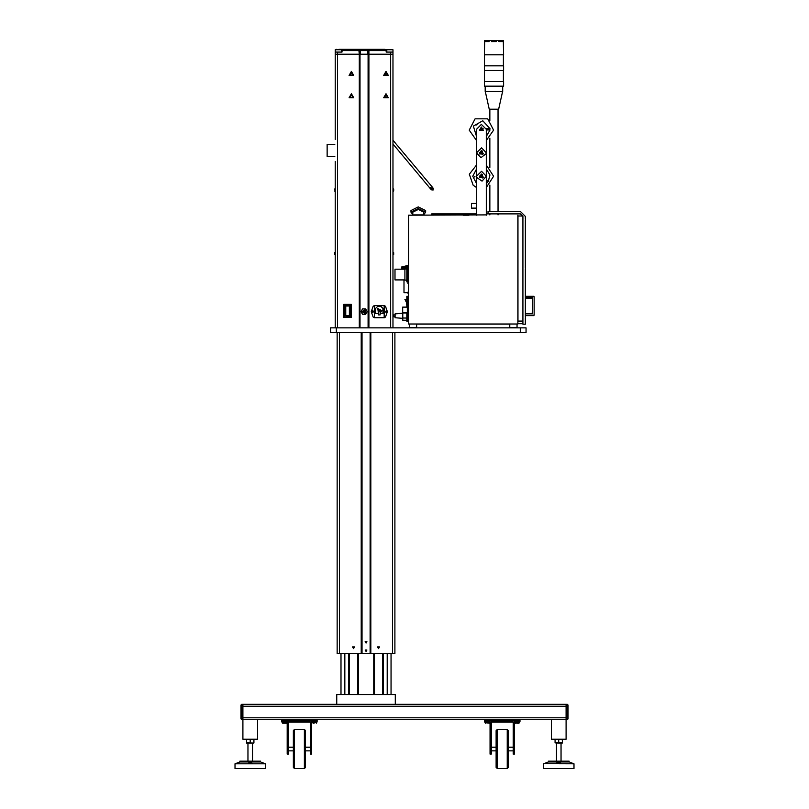 <?xml version="1.0" encoding="UTF-8"?>
<svg xmlns="http://www.w3.org/2000/svg" width="809" height="809" viewBox="0 0 809 809"><rect width="100%" height="100%" fill="white"/><g stroke="black" fill="none" stroke-linecap="round" stroke-linejoin="round"><path stroke-width="1.21" d="M337.161 646.3L337.161 648.606M370.835 332.701L370.835 653.611L394.883 653.611L394.883 332.701M337.161 332.701L337.161 653.611L361.208 653.611L361.208 332.701M566.108 719.686L566.108 704.295L395.338 704.295L395.338 694.516L336.706 694.516L336.706 704.295L242.892 704.295L242.892 719.686L566.108 719.686L566.108 704.295L567.261 704.295L567.261 706.217L568.029 706.217L568.029 705.064L568.029 718.918L568.029 717.755L568.029 718.918L568.029 717.755L567.261 717.755L567.261 719.686L568.029 718.918L566.108 719.686L566.108 739.234L551.445 739.234L551.445 719.686M543.84 763.716L573.975 763.817L573.975 768.55L543.577 768.55L543.577 763.817L548.391 762.007L569.172 762.007L569.172 761.198L548.391 761.198L548.391 762.007L543.84 763.716L547.582 762.311M235.348 763.696L239.828 762.007L260.609 762.007L260.609 761.198L239.828 761.198L239.828 762.007L239.828 761.198M250.224 763.817L265.423 763.817L265.423 768.55L235.025 768.55L235.025 763.817L250.224 763.817M240.971 718.918L240.971 717.755L241.739 719.686L241.739 717.755L240.971 717.755L240.971 718.918L242.892 719.686L242.892 739.234L257.555 739.234L257.555 719.686M240.971 705.064L240.971 706.217L241.739 704.295L240.971 705.064M240.971 717.755L240.971 706.217L241.739 706.217L241.739 704.295L242.892 704.295L242.892 719.686M514.453 721.517L519.975 721.517L519.975 720.9L490.021 720.9L490.021 754.099L491.235 754.099L491.235 722.124L513.23 722.124L513.23 754.099L514.453 754.099L513.23 753.664M513.23 731.215L514.453 731.215L514.453 729.354L513.23 729.354M496.129 730.608L496.129 767.397L497.282 768.55L507.192 768.55L508.345 767.397L508.345 730.608L508.345 767.397L508.345 730.608L507.192 729.455L507.192 768.55L497.282 768.55L497.282 729.455L496.129 730.608L496.129 767.397L496.129 750.833L491.235 750.833M516.89 723.216L519.014 723.216L516.89 723.216M490.021 720.9L484.5 720.9L484.5 721.517L490.021 721.517M490.021 722.639L484.884 722.639L489.688 723.216M497.282 768.55L496.129 767.397L496.129 750.833M517.861 723.216L519.59 722.639L514.453 722.639M514.777 723.216L515.93 723.216M311.647 721.517L317.179 721.517L317.179 720.9L287.215 720.9L287.215 754.099L288.439 754.099L288.439 722.124L310.434 722.124L310.434 754.099L311.647 754.099L310.434 753.664M310.434 731.215L311.647 731.215L311.647 729.354L310.434 729.354M288.439 747.172L293.323 747.172L293.323 767.397L293.323 730.608L293.323 767.397L293.323 750.833L288.439 750.833M305.539 767.397L305.539 730.608L304.386 729.455L304.386 768.55L294.486 768.55L294.486 729.455L293.323 730.608L294.486 729.455L304.386 729.455L305.539 730.608L305.539 767.397L304.386 768.55L305.539 767.397M313.123 723.216L314.125 723.216M287.215 720.9L281.694 720.9L281.694 721.517L287.215 721.517M283.039 723.216L286.892 723.216L283.039 723.216M283.099 723.216L283.747 723.216L283.099 723.216M286.892 723.216L285.779 723.216M246.725 739.234L250.143 739.234M250.143 743.077L253.783 743.026L253.834 739.426L250.133 739.426L250.143 743.077L246.583 743.026L246.523 739.426M253.642 743.077L246.523 742.884M555.277 739.234L558.695 739.234M562.204 739.234L562.477 742.884L555.085 742.884L558.695 743.077L558.695 739.426L562.397 739.426L562.477 742.925L561.092 743.077L562.285 743.077L561.092 743.077L561.092 761.198L561.092 743.077M252.529 761.198L252.529 743.077L253.925 742.925L253.925 739.426M520.318 332.701L526.093 332.701L526.093 327.817L330.618 327.817L330.618 332.701L520.318 332.701L520.318 327.817M392.952 327.817L392.952 54.233L390.646 54.233L392.952 54.233L392.952 52.039L386.227 52.039L386.105 50.037L385.135 49.359L369.41 49.349L389.301 49.733M359.287 327.817L359.287 54.233L335.239 54.233L337.545 54.233L337.545 52.039L335.239 52.039L335.239 139.461M336.584 49.349L335.573 49.733L338.89 49.733M337.545 327.817L337.545 54.233L368.904 54.233L359.287 54.233L358.781 49.349L343.056 49.359L342.096 50.037L341.974 52.039L337.545 52.039M341.398 50.573L360.47 50.573L360.47 49.349L338.89 49.349M360.47 54.233L360.47 50.573L368.904 50.573L369.41 49.349L360.47 49.349M393.639 190.54L393.639 189.175L393.639 190.54M393.639 254.036L393.639 252.671L393.639 254.036M334.552 252.671L335.128 255.017L335.128 252.095L334.552 252.671L335.239 252.095M392.952 50.573L392.952 49.733L386.803 49.733L386.803 52.039M341.398 52.039L341.398 49.733L335.239 49.733L335.239 52.039L335.239 50.573M334.855 144.275L327.16 144.275L327.16 156.582L334.855 156.582M407.958 281.835L407.958 283.575L408.545 283.575M401.699 269.144L401.699 267L407.958 265.494L407.958 267.223M406.806 280.116L404.884 280.116L404.884 268.952L406.806 268.952M404.884 269.144L394.944 269.144L394.944 279.924L404.884 279.924M402.69 312.719L407.311 312.719L402.69 312.719L402.69 307.481M408.272 296.468L408.272 297.429M510.115 327.716L517.062 327.332L510.115 327.716M409.688 327.716L416.635 327.332L409.688 327.716M525.314 219.279L525.314 216.357L520.43 211.473L488.029 211.473L488.029 213.92L520.43 213.92L522.877 216.357L522.877 324.217L525.314 324.217L525.314 317.826M525.314 268.153L525.314 220.088M525.314 313.74L532.635 313.74L532.635 297.803L532.251 313.74M469.038 215.164L463.092 215.164M406.806 307.147L406.806 296.256L408.272 296.256L407.382 296.256L407.382 306.621M407.382 313.245L407.382 321.264L408.545 321.264L406.806 321.264L406.806 312.719M408.545 281.835L406.806 281.835L406.806 267.991L404.692 267.991L404.692 269.144M404.308 269.144L404.308 267.971L402.174 267.971M402.174 269.144L402.174 267.041L407.958 266.626L401.699 267M407.655 321.264L408.545 321.648M404.035 279.924L404.035 292.696L407.908 292.696M402.771 313.225L395.075 313.892L395.075 317.715L402.771 318.392M407.908 292.251L407.908 293.141M485.653 40.45L489.111 40.45L489.111 41.603L485.653 41.603L485.653 40.45L484.662 40.45L484.338 54.8L503.582 54.8L503.269 40.45L502.268 40.45L502.268 41.603L498.809 41.603L498.809 40.45L502.268 40.45M493.965 40.45L496.402 40.45L496.402 41.603L491.518 41.603L491.518 40.45L493.965 40.45L493.965 41.603M489.111 40.45L491.518 40.45M496.402 40.45L498.809 40.45M485.208 86.128L485.208 91.508L502.713 91.508L502.713 86.128M493.965 86.128L503.582 86.128L503.582 81.507L484.338 81.507L484.338 86.128L493.965 86.128M493.965 70.464L503.582 70.464L503.582 65.842L484.338 65.842L484.338 70.464L493.965 70.464M485.309 91.508L489.283 109.245L498.647 109.245L502.622 91.508M316.784 721.517L316.784 722.639L311.647 722.639M287.215 722.639L282.078 722.639L282.654 723.216L282.078 721.517M367.721 54.233L367.721 49.349M390.646 327.817L390.646 54.233L368.904 54.233L368.904 50.573L386.803 50.573M392.952 188.598L393.063 191.521L393.639 190.944L392.952 191.521M392.952 252.095L393.063 255.017L393.639 254.441L392.952 255.017M335.128 191.521L334.552 190.944L335.239 191.521L335.128 188.598L334.552 189.175L335.128 188.598M392.952 144.053L429.913 188.082L431.784 186.515L433.26 188.285L431.541 188.133L431.389 189.852L433.118 190.004L433.26 188.285M525.314 296.731L534.112 296.731L534.112 315.217L525.314 315.217M392.952 314.923L393.69 314.934L393.69 316.673L392.952 316.663M408.545 293.798L408.484 291.604L407.908 292.18M486.28 140.493L493.581 130.118L487.736 118.862L475.045 118.862L469.2 130.118L476.501 140.493M353.513 648.606L352.512 646.876L354.514 646.876L353.513 648.606M378.531 648.606L377.53 646.876L379.522 646.876L378.531 648.606M366.022 642.831L365.355 641.679L366.689 641.679L366.022 642.831M366.022 643.024L366.851 641.588L365.193 641.588L366.022 643.024M366.022 651.306L365.355 650.143L366.689 650.143L366.022 651.306M366.022 651.498L366.851 650.052L365.193 650.052L366.022 651.498M371.27 311.657L373 310.656L373 312.658L371.27 311.657L371.604 312.77L373.809 311.657L371.604 310.545L373.141 306.308L374.223 305.549L384.366 305.549L385.448 306.308L387.248 311.263M385.013 311.657L386.742 310.656L386.742 312.658L385.013 311.657M378.42 314.923L378.42 310.656L379.3 309.786L380.169 310.656L378.855 311.414L378.855 309.898L380.169 310.656L380.169 314.923L378.42 314.923L380.169 314.923M351.399 93.733L349.063 97.778L353.735 97.778L351.399 93.733M386.035 93.733L383.699 97.778L388.36 97.778L386.035 93.733M351.399 71.414L349.063 75.459L353.735 75.459L351.399 71.414M386.035 71.414L383.699 75.459L388.36 75.459L386.035 71.414M363.14 311.657L364.576 312.486L364.576 310.818L363.14 311.657M361.835 311.657L365.233 309.695L365.233 313.619L361.835 311.657M476.653 125.011L476.238 124.303L477.057 124.303L476.653 125.011M476.501 136.448L473.346 126.113L482.72 120.743L490.032 128.712L486.239 128.702M481.395 173.996L483.337 177.373L479.444 177.373L481.395 173.996M481.395 127.053L483.337 130.421L479.444 130.421L481.395 127.053M481.395 150.525L483.337 153.902L479.444 153.902L481.395 150.525M479.464 152.719L482.397 151.131L482.316 154.458L479.464 152.719M479.464 176.2L482.386 174.602L482.316 177.929L479.464 176.2M353.513 648.221L352.845 647.069L354.18 647.069L353.513 648.221M378.531 648.221L377.864 647.069L379.199 647.069L378.531 648.221M351.399 94.309L353.23 97.484L349.569 97.484L351.399 94.309M386.035 94.309L387.865 97.484L384.194 97.484L386.035 94.309M351.399 71.991L353.23 75.166L349.569 75.166L351.399 71.991M386.035 71.991L387.865 75.166L384.194 75.166L386.035 71.991M569.971 762.311L573.975 763.817L569.971 762.311M556.835 762.988L558.776 763.716L560.718 763.322L558.776 762.311L556.835 762.988M557.219 763.463L560.475 763.463M261.438 762.321L265.423 763.817L265.423 768.55M261.55 762.361L265.16 763.716M250.224 762.311L248.414 763.312L252.165 763.322L250.224 762.311M248.656 763.463L251.912 763.463M387.248 312.052L386.985 312.77L384.781 311.657L386.985 310.545M378.42 312.355L378.299 309.028L381.201 310.656L380.169 312.355M378.42 313.083L377.803 308.542L381.878 310.656L380.169 313.083M479.525 129.784L483.256 128.813L479.525 129.784M486.28 215.164L486.28 129.298L481.395 124.414L476.501 129.298L476.501 215.164M486.28 176.241L482.022 181.085L476.673 177.505L476.501 176.241L481.507 171.356L486.28 176.241M486.209 153.589L480.981 157.644L476.501 152.77L481.557 147.885L486.28 152.77L486.209 153.589M486.28 187.445L493.611 176.241L486.28 165.046M476.501 165.046L469.331 174.269L473.194 185.301L476.501 187.445M474.357 176.928L474.994 176.231L474.357 176.928M486.28 179.841L488.201 181.59L489.951 174.926L486.28 169.101M476.501 169.101L472.729 176.241L476.501 183.39M412.812 214.87L412.812 212.15L418.314 209.4L423.815 212.15L423.815 214.87M412.812 214.577L410.982 212.15L418.273 208.489L425.645 212.11L423.815 214.577M425.645 212.15L425.645 210.522L418.273 206.902L410.982 210.562L410.982 212.15M370.835 653.611L361.208 653.611M370.067 332.701L370.067 653.611M361.977 332.701L361.977 653.611M391.03 694.516L391.03 653.611M382.566 653.611L382.566 694.516M374.486 653.611L374.486 694.516M373.718 694.516L373.718 653.611M383.335 653.611L383.335 694.516M357.558 653.611L357.558 694.516M349.478 653.611L349.478 694.516M348.709 694.516L348.709 653.611M358.326 653.611L358.326 694.516M344.856 694.516L344.856 653.611M387.187 694.516L387.187 653.611M341.014 694.516L341.014 653.611M366.022 642.619L366.022 641.507L366.022 642.619M366.022 651.083L366.022 649.981L366.022 651.083M336.706 704.295L395.338 704.295M568.029 705.064L567.261 704.295L568.029 705.064M514.453 720.9L514.453 729.354M514.453 731.215L514.453 753.664M508.345 730.608L507.192 729.455L497.282 729.455M496.129 747.172L491.235 747.172M513.23 747.172L508.345 747.172M519.944 720.9L519.944 719.686M484.52 720.9L484.52 719.686M491.235 722.124L500.71 722.124M503.764 722.124L513.23 722.124M311.647 720.9L311.647 729.354M311.647 731.215L311.647 753.664M310.434 747.172L305.539 747.172M317.148 720.9L317.148 719.686M281.724 720.9L281.724 719.686M288.439 722.124L297.904 722.124M300.958 722.124L310.434 722.124M558.695 743.077L562.204 743.077M555.085 739.426L555.085 742.884M335.239 327.817L335.239 161.395M343.704 317.421L343.704 304.346L351.399 304.346L351.399 317.421L343.704 317.421M384.285 317.765L374.314 317.765M374.314 305.549L384.285 305.549M390.646 52.039L390.646 54.233L368.904 54.233L368.904 327.817M368.135 54.233L368.135 327.817M360.056 54.233L360.056 327.817M392.952 80.081L392.952 90.446L392.952 80.081M335.239 90.446L335.239 80.081L335.239 90.446M343.198 49.349L341.974 50.573M386.227 50.573L385.003 49.349M368.429 54.233L368.429 50.573L369.41 49.349M386.985 312.77L385.448 317.007L384.366 317.765L374.223 317.765L373.141 317.007L371.604 312.77M374.405 317.765L374.405 305.549M384.184 305.549L384.184 317.765M371.341 311.263L371.604 310.545M350.226 304.76L350.61 316.592L344.887 316.986L344.503 305.145L350.226 304.76M345.726 305.984L349.387 305.984L349.387 315.763L345.726 315.763L345.726 305.984M372.423 311.212L372.423 312.102L372.423 311.212M386.166 311.212L386.166 312.102L386.166 311.212M378.42 313.488L375.629 313.488L375.629 308.462L377.934 306.156L380.655 306.156L382.96 308.462L382.96 313.488L380.169 313.488M351.399 95.32L352.36 95.867L352.36 96.979L351.399 97.535L350.439 96.979L350.439 95.867L351.399 95.32M386.035 95.32L386.995 95.867L386.995 96.979L386.035 97.535L385.064 96.979L385.064 95.867L386.035 95.32M351.399 73.002L352.36 73.558L352.36 74.661L351.399 75.217L350.439 74.661L350.439 73.558L351.399 73.002M386.035 73.002L386.995 73.558L386.995 74.661L386.035 75.217L385.064 74.661L385.064 73.558L386.035 73.002M365.638 308.977L367.185 311.657L365.638 314.327L362.553 314.327L361.006 311.657L362.553 308.977L365.638 308.977M408.545 309.928L407.311 309.928L407.311 306.662L408.545 306.662M407.311 309.928L407.311 313.204L408.545 313.204M517.821 272.795L517.982 272.178M517.982 273.594L517.821 272.977M517.821 321.173L517.982 320.556M486.28 208.156L486.28 203.463M476.501 203.463L471.495 203.463L471.495 208.156L476.501 208.156M406.806 267.991L408.545 267.981L406.806 267.991L406.806 267.223L408.545 267.223M406.806 281.744L408.545 281.744M406.806 281.542L408.545 281.542M406.806 281.219L408.545 281.219M408.545 280.854L406.806 280.854M406.806 280.804L408.545 280.804M408.545 280.389L406.806 280.389M406.806 280.278L408.545 280.278M408.545 279.843L406.806 279.843M406.806 279.661L408.545 279.661M408.545 279.206L406.806 279.206M406.806 278.974L408.545 278.974M408.545 278.488L406.806 278.488M406.806 278.205L408.545 278.205M408.545 277.72L406.806 277.72M406.806 277.386L408.545 277.386M408.545 276.9L406.806 276.9M406.806 276.526L408.545 276.526M408.545 276.041L406.806 276.041M406.806 275.626L408.545 275.626M408.545 275.151L406.806 275.151M406.806 274.706L408.545 274.706M408.545 274.261L406.806 274.261M406.806 273.796L408.545 273.796M408.545 273.371L406.806 273.371M406.806 272.886L408.545 272.886M408.545 272.502L406.806 272.502M406.806 272.006L408.545 272.006M408.545 271.662L406.806 271.662M406.806 271.167L408.545 271.167M408.545 270.863L406.806 270.863M406.806 270.378L408.545 270.378M408.545 270.125L406.806 270.125M406.806 269.66L408.545 269.66M408.545 269.468L406.806 269.468M406.806 269.013L408.545 269.013M408.545 268.881L406.806 268.881M406.806 268.457L408.545 268.457M408.545 268.376L406.806 268.376M406.806 267.637L408.545 267.637M406.806 267.385L408.545 267.385M408.545 267.253L406.806 267.253M407.311 313.204L408.545 313.245M407.311 306.662L408.545 306.621M517.821 215.164L517.821 324.055L408.545 324.055L408.545 215.164L486.28 214.87M525.314 317.017L525.314 268.962M525.314 298.187L532.251 298.187M534.112 296.731L534.112 315.217L525.314 315.601L533.728 315.601M525.314 296.347L533.728 296.347L525.314 296.347M522.877 321.082L517.982 321.082L517.982 216.023L522.847 216.023M522.877 321.234L517.821 321.234M517.821 323.671L522.877 323.671M476.501 134.496L476.501 133.586M486.28 136.448L490.021 129.936L486.28 129.925M481.224 128.651L482.033 129.48L481.557 129.946L480.748 129.127L481.224 128.651M486.361 128.702L486.351 129.925M486.28 183.39L487.382 182.49L486.28 181.489M481.406 152.102L481.962 153.123L481.375 153.437L480.819 152.426L481.406 152.102M481.406 175.573L481.962 176.584L481.375 176.908L480.819 175.897L481.406 175.573M408.545 324.055L409.303 324.146L409.303 327.433M416.635 327.433L416.635 324.146L509.731 324.146L509.731 327.433M517.062 327.433L517.062 324.146L517.821 324.055M408.545 215.164L476.501 214.87M431.723 214.87L431.723 213.839L476.501 213.839M488.029 213.839L486.28 213.839M415.351 214.87L421.277 214.87M413.723 214.87L422.905 214.87M406.806 299.33L404.884 299.33L406.421 302.414L406.806 305.489M406.806 312.972L402.771 312.972L402.771 320.303L406.806 320.303M406.806 317.998L402.771 317.998M408.484 293.798L407.908 293.222L408.484 293.798M489.86 214.87L489.86 213.92M489.86 211.473L489.86 185.049M489.86 167.433L489.86 138.106M489.86 120.49L489.86 109.245M392.567 653.611L392.567 332.701M339.477 653.611L339.477 332.701M566.108 717.755L241.739 717.755L241.739 706.217L567.261 706.217L567.261 717.755L566.108 717.755M491.235 753.664L490.021 753.664M490.021 731.215L491.235 731.215M491.235 729.354L490.021 729.354M288.439 753.664L287.215 753.664M287.215 731.215L288.439 731.215M288.439 729.354L287.215 729.354M336.392 332.701L336.392 327.817M359.762 54.233L359.762 50.573L358.903 49.349M532.635 297.803L525.314 297.803M407.382 297.075L408.272 297.075M408.545 320.445L407.382 320.445M556.471 761.198L556.471 743.077M247.908 761.198L247.908 743.077L247.908 761.198M569.172 762.007L569.172 761.198M513.23 750.833L508.345 750.833M519.59 721.517L519.014 723.216M484.884 721.517L485.461 723.216M507.192 768.55L508.345 767.397M288.439 754.099L287.215 754.099M311.647 754.099L310.434 754.099M294.486 768.55L293.323 767.397L294.486 768.55M310.434 750.833L305.539 750.833M316.37 723.185L316.774 722.761M316.289 723.206L316.784 722.639M393.063 188.598L393.639 189.175L393.063 188.598M393.063 252.095L393.639 252.671L393.063 252.095M335.128 255.017L334.552 254.441M392.952 52.039L392.952 49.733M392.952 140.25L431.784 186.515M429.913 188.082L431.389 189.852M408.545 265.494L407.958 265.494M402.69 307.147L407.311 307.147M408.545 298.319L408.272 297.833L408.545 298.319M509.731 324.055L509.731 327.332M517.062 324.055L517.062 327.332M409.303 324.055L409.303 327.332M416.635 324.055L416.635 327.332M395.075 314.934L393.69 314.934M395.075 316.673L393.69 316.673M503.39 81.507L503.39 70.464M484.53 81.507L484.53 70.464M503.39 65.842L503.39 54.8M484.53 65.842L484.53 54.8M498.071 214.87L498.071 213.92M498.071 211.473L498.071 109.245"/></g></svg>
